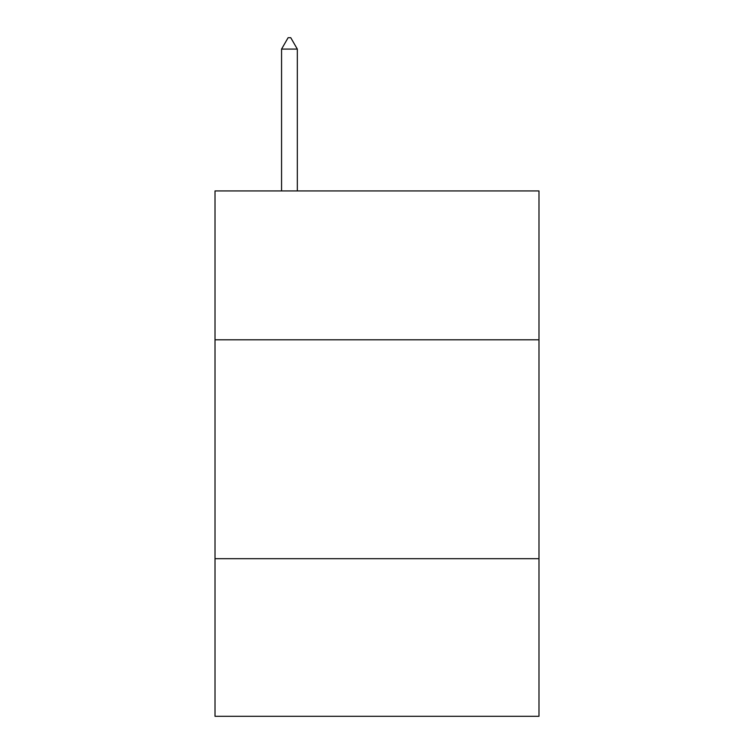 <?xml version="1.0" encoding="UTF-8"?>
<svg xmlns="http://www.w3.org/2000/svg" width="754" height="754" viewBox="0 0 754 754"><rect width="100%" height="100%" fill="white"/><g stroke="black" fill="none" stroke-linecap="round" stroke-linejoin="round"><path stroke-width="1.13" d="M538.987 339.79L538.987 190.932L215.013 190.932L215.013 339.79L538.987 339.79L538.987 716.3L215.013 716.3L215.013 339.79M538.987 558.686L215.013 558.686M297.321 49.085L290.752 37.7L288.122 37.7L281.562 49.085L297.321 49.085L297.321 190.932M281.562 49.085L281.562 190.932"/></g></svg>
